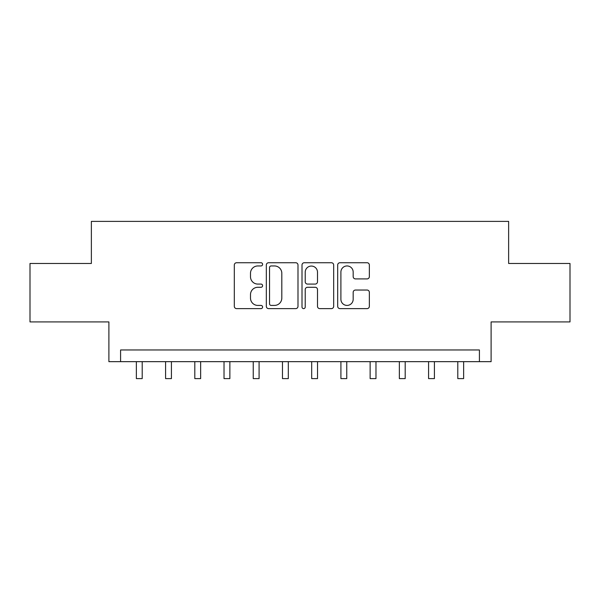 <?xml version="1.0" encoding="UTF-8"?>
<svg xmlns="http://www.w3.org/2000/svg" width="600" height="600" viewBox="0 0 600 600"><rect width="100%" height="100%" fill="white"/><g stroke="black" fill="none" stroke-linecap="round" stroke-linejoin="round"><path stroke-width="0.9" d="M262.597 264.345A1.605 1.605 0 0 0 260.993 262.733L236.61 262.733A2.295 2.295 0 0 0 234.315 265.028L234.315 306.33A2.295 2.295 0 0 0 236.61 308.625L260.993 308.625A1.605 1.605 0 0 0 262.597 307.02A1.605 1.605 0 0 0 260.993 305.415L257.835 305.415A7.342 7.342 0 0 1 250.493 298.072L250.493 294.63A7.342 7.342 0 0 1 257.835 287.288L260.993 287.288A1.605 1.605 0 0 0 262.597 285.683A1.605 1.605 0 0 0 260.993 284.077L257.835 284.077A7.342 7.342 0 0 1 250.493 276.735L250.493 273.293A7.342 7.342 0 0 1 257.835 265.95L260.993 265.95A1.605 1.605 0 0 0 262.597 264.345M367.058 278.91A2.295 2.295 0 0 0 369.353 276.615L369.353 265.028A2.295 2.295 0 0 0 367.058 262.733L339.983 262.733A2.295 2.295 0 0 0 337.688 265.028L337.688 306.33A2.295 2.295 0 0 0 339.983 308.625L367.058 308.625A2.295 2.295 0 0 0 369.353 306.33L369.353 292.335A2.295 2.295 0 0 0 367.058 290.04L355.47 290.04A2.295 2.295 0 0 0 353.175 292.335L353.175 299.28A6.135 6.135 0 0 1 347.04 305.415A6.135 6.135 0 0 1 340.897 299.28L340.897 272.085A6.135 6.135 0 0 1 347.04 265.95A6.135 6.135 0 0 1 353.175 272.085L353.175 276.615A2.295 2.295 0 0 0 355.47 278.91L367.058 278.91M479.415 361.657L491.107 361.657L491.107 321.915L570 321.915L570 263.475L508.635 263.475L508.635 221.392L91.365 221.392L91.365 263.475L30 263.475L30 321.915L108.892 321.915L108.892 361.657L479.415 361.657L479.415 349.965L120.585 349.965L120.585 361.657M297.99 265.028A2.295 2.295 0 0 0 295.695 262.733L268.62 262.733A2.295 2.295 0 0 0 266.325 265.028L266.325 306.33A2.295 2.295 0 0 0 268.62 308.625L295.695 308.625A2.295 2.295 0 0 0 297.99 306.33L297.99 265.028M304.305 262.733L331.38 262.733A2.295 2.295 0 0 1 333.675 265.028L333.675 306.33A2.295 2.295 0 0 1 331.38 308.625L319.793 308.625A2.295 2.295 0 0 1 317.498 306.33L317.498 289.582A2.295 2.295 0 0 0 315.202 287.288L307.515 287.288A2.295 2.295 0 0 0 305.22 289.582L305.22 307.02A1.605 1.605 0 0 1 303.615 308.625A1.605 1.605 0 0 1 302.01 307.02L302.01 265.028A2.295 2.295 0 0 1 304.305 262.733M271.147 265.95A1.605 1.605 0 0 0 269.543 267.555L269.543 303.81A1.605 1.605 0 0 0 271.147 305.415L274.47 305.415A7.342 7.342 0 0 0 281.812 298.072L281.812 273.293A7.342 7.342 0 0 0 274.47 265.95L271.147 265.95M317.498 272.197A6.135 6.135 0 0 0 311.355 266.062A6.135 6.135 0 0 0 305.22 272.197L305.22 281.782A2.295 2.295 0 0 0 307.515 284.077L315.202 284.077A2.295 2.295 0 0 0 317.498 281.782L317.498 272.197M136.365 361.657L136.365 378.608L142.208 378.608L142.208 361.657M165.585 361.657L165.585 378.608L171.428 378.608L171.428 361.657M194.805 361.657L194.805 378.608L200.647 378.608L200.647 361.657M224.025 361.657L224.025 378.608L229.868 378.608L229.868 361.657M253.245 361.657L253.245 378.608L259.087 378.608L259.087 361.657M282.465 361.657L282.465 378.608L288.315 378.608L288.315 361.657M311.685 361.657L311.685 378.608L317.535 378.608L317.535 361.657M340.913 361.657L340.913 378.608L346.755 378.608L346.755 361.657M370.132 361.657L370.132 378.608L375.975 378.608L375.975 361.657M399.353 361.657L399.353 378.608L405.195 378.608L405.195 361.657M428.572 361.657L428.572 378.608L434.415 378.608L434.415 361.657M457.793 361.657L457.793 378.608L463.635 378.608L463.635 361.657"/></g></svg>

